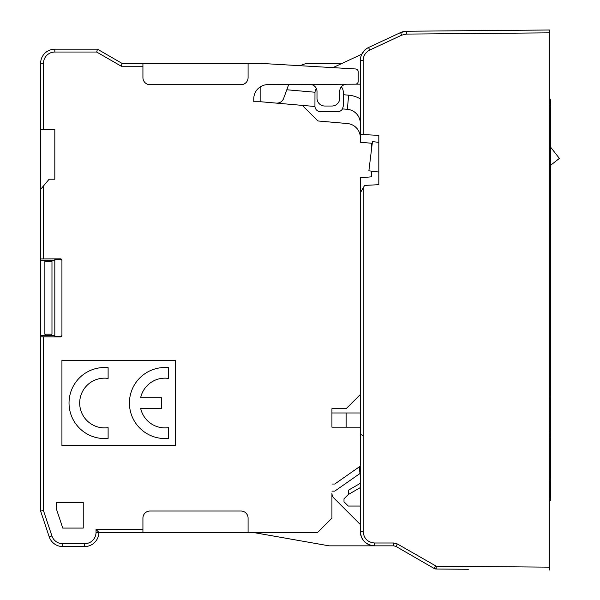 <?xml version="1.0" encoding="UTF-8"?>
<svg xmlns="http://www.w3.org/2000/svg" width="600" height="600" viewBox="0 0 600 600"><rect width="100%" height="100%" fill="white"/><g stroke="black" fill="none" stroke-linecap="round" stroke-linejoin="round"><path stroke-width="0.9" d="M550.77 472.957L550.77 498.885A2.843 2.843 0 0 1 549.345 501.353L550.77 498.967L550.77 449.213M550.77 101.115A2.843 2.843 0 0 0 549.345 98.648A2.843 2.843 0 0 1 550.77 101.115L550.77 396.15L549.345 398.61L550.77 396.15L550.77 430.763L550.77 300M550.77 473.842L550.77 436.8A2.843 1.208 180 0 0 549.345 435.75M550.77 436.8L550.77 430.763A2.843 1.808 180 0 1 549.345 432.33M360.345 476.295L359.197 466.92M378.817 172.035L368.88 170.812L372.465 141.593L378.817 142.373M61.927 334.995A1.425 1.417 90 0 1 60.502 336.42L54.818 336.42L54.818 259.32L54.818 260.212L54.818 259.32L60.502 259.32A1.425 1.417 -90 0 1 61.927 260.737M276.337 103.118C279.81 103.2 282.24 101.655 283.635 98.468L288.712 84.51M341.347 86.82A8.527 8.527 0 0 1 343.298 92.242L343.298 106.028L342.51 108.907L347.377 109.328L342.51 108.907A5.685 5.685 0 0 1 337.612 111.712L320.603 111.712A5.685 5.685 0 0 1 314.933 106.493L314.978 92.235L286.8 89.767M314.978 92.235A8.527 8.527 0 0 1 316.343 88.515M360.345 98.873A28.418 28.418 0 0 0 348.615 95.175L343.298 94.71M300.368 65.715A18.473 18.473 0 0 1 309.337 63.398L341.873 63.398A18.473 18.473 0 0 1 342.045 63.398M331.928 491.13L334.77 491.13L360 473.467M346.132 412.972L346.132 427.185L346.132 412.972M360.345 412.972L331.928 412.972L331.928 427.185L331.928 408.713L346.132 408.713L360.345 394.5M468.345 569.295L436.2 569.01A4.26 4.26 0 0 1 434.1 568.44L395.947 546.412L393.817 545.842L374.558 545.842A14.212 14.212 0 0 1 364.612 541.778C361.837 538.965 360.413 535.582 360.345 531.63L360.345 192.803L364.612 185.415L378.817 184.672L378.817 135.382L360.345 134.415L360.345 142.26L360.345 60.367C360.413 56.415 361.837 53.032 364.612 50.22C361.837 53.032 360.413 56.415 360.345 60.367C360.6 54.495 363.337 50.205 368.55 47.49L400.53 32.58A14.212 14.212 0 0 1 406.41 31.245L549.345 30L549.345 32.843L549.345 30L468.345 30.705M314.933 106.493L302.34 105.39L317.91 120.968L302.34 105.39L260.873 101.76L253.77 101.76L253.77 98.828A14.212 14.212 0 0 1 267.907 84.615L355.388 84.172A2.843 2.843 0 0 0 358.215 81.33L358.215 71.797A2.843 2.843 0 0 0 355.538 68.963L260.873 63.398L248.085 63.398L248.085 77.602A7.103 7.103 0 0 1 240.975 84.713L150.03 84.713A7.103 7.103 0 0 1 142.928 77.602L142.928 63.398L122.062 63.398L97.455 49.185L54.818 49.185A14.212 14.212 0 0 0 40.612 63.398L40.612 129.472L54.818 129.472L54.818 179.212L49.133 179.212L40.612 189.375L40.612 129.472M260.873 86.52L260.873 101.76M54.818 336.42L54.818 335.528L54.818 336.42M360.345 123.488A14.212 14.212 0 0 0 347.377 109.328L348.615 95.175M436.2 569.01L434.1 568.44L436.2 569.01L436.2 566.168L549.345 567.158L549.345 570L549.345 32.843L406.41 34.088L401.707 35.152L369.728 50.062C365.558 52.238 363.368 55.672 363.165 60.367L360.345 60.367C360.413 56.415 361.837 53.032 364.612 50.22L361.755 54.203L332.955 67.635L260.873 63.398M385.928 545.842L329.085 545.842L252.517 532.342M309.862 84.405A7.103 7.103 0 0 1 317.002 91.508L317.002 98.212A7.815 7.815 0 0 0 324.817 106.028L331.928 106.028A7.815 7.815 0 0 0 339.743 98.212L339.75 90.975M108.113 438.375L108.113 427.643A24.87 24.87 0 0 1 79.688 403.028A24.87 24.87 0 0 1 108.113 378.413L108.113 367.68A35.527 35.527 0 0 0 69.03 403.028A35.527 35.527 0 0 0 108.113 438.375M168.502 427.643A24.87 24.87 0 0 1 140.663 408.353L161.4 408.353L161.4 397.695L140.663 397.695A24.87 24.87 0 0 1 168.502 378.413L168.502 367.68A35.527 35.527 0 0 0 129.428 403.028A35.527 35.527 0 0 0 168.502 438.375L168.502 427.643M60.502 336.42L60.502 336.892L40.612 336.795L40.612 511.028L49.215 536.835A14.212 14.212 0 0 0 62.693 546.555L84.66 546.555A14.212 14.212 0 0 0 98.873 532.342L142.928 532.342L142.928 518.13A7.103 7.103 0 0 1 150.03 511.028L240.975 511.028A7.103 7.103 0 0 1 248.085 518.13L248.085 532.342L317.715 532.342L331.928 518.13L331.928 493.162A7.103 7.103 0 0 0 334.005 498.188L360.345 524.528M40.612 336.795L40.612 335.377L50.61 335.572L51.975 334.155L50.557 335.528M51.975 261.585L51.975 334.155L44.873 334.155L44.873 261.585L51.975 261.585L50.61 260.16L40.612 260.362L40.612 335.377M40.612 260.362L40.612 258.945L60.502 258.847L60.502 259.32M40.612 189.375L40.612 258.945M60.502 336.892A1.425 1.417 90 0 0 61.927 335.468L61.927 260.265A1.425 1.417 -90 0 0 60.502 258.847M331.928 484.028L334.77 484.028L360.345 466.118M360.345 427.185L331.928 427.185M360.345 192.803L360.345 177.788L371.715 176.797L371.715 171.157M317.91 120.968L347.377 123.54A14.212 14.212 0 0 1 360.345 137.7L360.345 142.26L371.715 143.257L371.715 147.72M175.613 445.658L61.927 445.658L61.927 360.397L175.613 360.397L175.613 445.658M83.242 528.082L62.767 528.082L56.242 508.493L56.242 502.5L83.242 502.5L83.242 528.082M47.392 522.398L51.907 535.935L43.455 510.562L40.612 511.028M142.928 529.5L96.03 529.5L98.873 532.342L96.03 532.342A11.37 11.37 0 0 1 84.66 543.713L62.693 543.713A11.37 11.37 0 0 1 51.907 535.935L49.215 536.835M43.455 129.472L43.455 63.398A11.37 11.37 0 0 1 54.818 52.028L96.69 52.028L121.305 66.24L122.062 63.398M96.69 52.028L97.455 49.185L102.375 52.028M360.345 84.15L355.388 84.172M46.245 260.16L44.873 261.585L46.297 260.212M46.297 335.528L44.88 334.222M44.873 334.155L46.245 335.572M248.085 532.342L142.928 532.342M142.928 63.398L248.085 63.398M346.808 84.218A7.103 7.103 0 0 0 339.743 91.32M40.612 63.398L43.455 63.398L43.455 95.183M54.818 52.028L54.818 49.185L97.455 49.185M50.61 260.16L54.818 260.31M54.818 335.43L50.61 335.572M50.557 260.212L51.975 261.517M401.707 35.152L400.53 32.58L368.55 47.49A14.212 14.212 0 0 0 364.612 50.22M378.817 184.672L378.817 176.37M360.345 506.055L348.27 506.055L344.002 501.787L344.002 498.817L348.27 494.55L360.345 487.582M348.27 494.55L348.27 490.29L360.345 483.315M378.817 139.148L378.817 138.712M374.535 543L374.558 545.842C365.94 544.98 361.207 540.248 360.345 531.63L363.165 531.63C363.855 538.523 367.642 542.31 374.535 543L393.795 543L397.342 543.952L436.2 566.168M400.53 32.58L406.41 31.245L400.53 32.58M549.345 501.353A2.843 2.843 0 0 0 550.77 498.885M550.77 105.375L549.345 105.375M43.455 258.847L43.455 185.985M43.455 510.562L43.455 336.892M96.03 529.5L96.03 532.342M121.305 66.24L142.928 66.24M84.66 543.713L84.66 546.555M62.693 546.555L62.693 543.713M406.41 34.088L406.41 31.245M363.165 60.367L363.165 134.558M434.1 568.44L435.495 565.98M393.795 543L393.817 545.842L395.947 546.412L397.342 543.952M363.165 187.92L363.165 531.63M360.345 60.367C360.6 54.495 363.337 50.205 368.55 47.49L369.728 50.062M549.345 480.855L550.77 478.395M550.77 165.142L559.388 158.407L550.77 147.375M363.09 435.57L361.163 434.722L360.345 432.735"/></g></svg>
